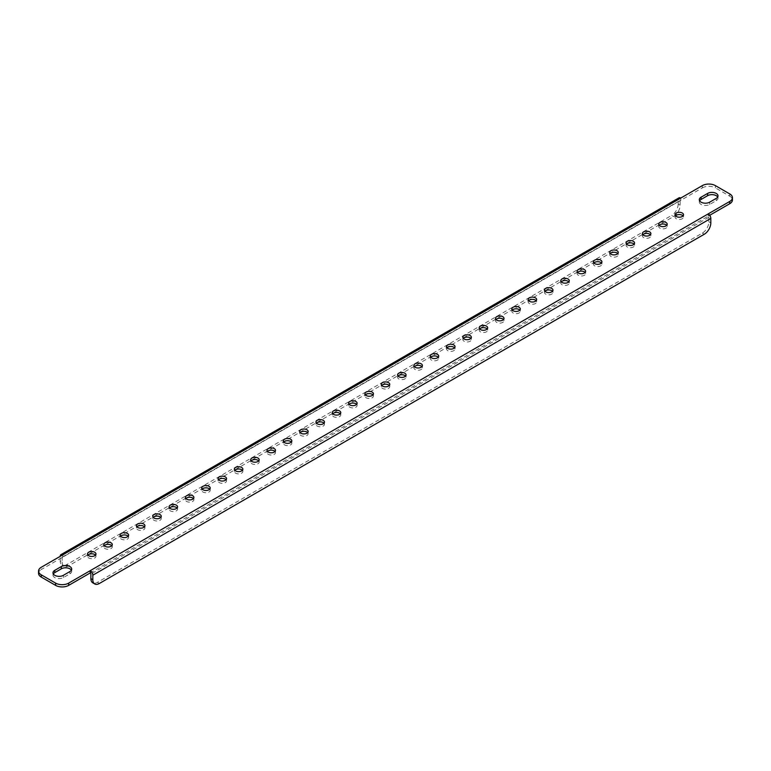 <?xml version="1.0" encoding="UTF-8"?>
<svg xmlns="http://www.w3.org/2000/svg" width="771" height="771" viewBox="0 0 771 771"><rect width="100%" height="100%" fill="white"/><g stroke="black" fill="none" stroke-linecap="round" stroke-linejoin="round"><path stroke-width="0.58" stroke-dasharray="3.85 2.89" d="M398.048 376.075A4.25 2.448 0 0 0 397.576 377.212A4.25 2.448 0 0 0 398.819 378.937A4.25 2.448 0 0 0 403.445 379.477A4.25 2.448 0 0 0 406.066 377.212A4.25 2.448 0 0 0 405.594 376.075M414.374 366.659A4.25 2.448 0 0 0 413.892 367.786A4.25 2.448 0 0 0 415.135 369.521A4.25 2.448 0 0 0 419.771 370.051A4.25 2.448 0 0 0 422.392 367.786A4.25 2.448 0 0 0 421.91 366.659M430.69 357.233A4.25 2.448 0 0 0 430.218 358.361A4.25 2.448 0 0 0 431.461 360.096A4.25 2.448 0 0 0 436.087 360.626A4.25 2.448 0 0 0 438.709 358.361A4.25 2.448 0 0 0 438.236 357.233M447.016 347.808A4.25 2.448 0 0 0 446.534 348.935A4.25 2.448 0 0 0 447.778 350.67A4.25 2.448 0 0 0 452.413 351.2A4.25 2.448 0 0 0 455.035 348.935A4.25 2.448 0 0 0 454.553 347.808M463.342 338.382A4.25 2.448 0 0 0 462.86 339.519A4.25 2.448 0 0 0 464.103 341.254A4.25 2.448 0 0 0 468.729 341.784A4.25 2.448 0 0 0 471.351 339.519A4.25 2.448 0 0 0 470.879 338.382M479.658 328.966A4.25 2.448 0 0 0 479.176 330.094A4.25 2.448 0 0 0 480.42 331.829A4.25 2.448 0 0 0 485.055 332.359A4.25 2.448 0 0 0 487.677 330.094A4.25 2.448 0 0 0 487.195 328.966M495.984 319.541A4.25 2.448 0 0 0 495.502 320.669A4.25 2.448 0 0 0 496.746 322.403A4.25 2.448 0 0 0 501.372 322.933A4.25 2.448 0 0 0 503.993 320.669A4.25 2.448 0 0 0 503.521 319.541M512.301 310.115A4.25 2.448 0 0 0 511.819 311.243A4.25 2.448 0 0 0 513.062 312.978A4.25 2.448 0 0 0 517.698 313.508A4.25 2.448 0 0 0 520.319 311.243A4.25 2.448 0 0 0 519.837 310.115M528.627 300.69A4.25 2.448 0 0 0 528.145 301.827A4.25 2.448 0 0 0 529.388 303.562A4.25 2.448 0 0 0 534.014 304.092A4.25 2.448 0 0 0 536.635 301.827A4.25 2.448 0 0 0 536.163 300.69M544.943 291.274A4.25 2.448 0 0 0 544.461 292.402A4.25 2.448 0 0 0 545.704 294.137A4.25 2.448 0 0 0 550.34 294.667A4.25 2.448 0 0 0 552.961 292.402A4.25 2.448 0 0 0 552.479 291.274M561.269 281.849A4.25 2.448 0 0 0 560.787 282.976A4.25 2.448 0 0 0 562.03 284.711A4.25 2.448 0 0 0 566.656 285.241A4.25 2.448 0 0 0 569.277 282.976A4.25 2.448 0 0 0 568.805 281.849M577.585 272.423A4.25 2.448 0 0 0 577.103 273.551A4.25 2.448 0 0 0 578.346 275.286A4.25 2.448 0 0 0 582.982 275.825A4.25 2.448 0 0 0 585.603 273.551A4.25 2.448 0 0 0 585.122 272.423M593.911 262.998A4.25 2.448 0 0 0 593.429 264.135A4.25 2.448 0 0 0 594.672 265.87A4.25 2.448 0 0 0 599.298 266.4A4.25 2.448 0 0 0 601.92 264.135A4.25 2.448 0 0 0 601.447 262.998M610.227 253.582A4.25 2.448 0 0 0 609.745 254.709A4.25 2.448 0 0 0 610.989 256.444A4.25 2.448 0 0 0 615.624 256.974A4.25 2.448 0 0 0 618.246 254.709A4.25 2.448 0 0 0 617.764 253.582M626.553 244.156A4.25 2.448 0 0 0 626.071 245.284A4.25 2.448 0 0 0 627.315 247.019A4.25 2.448 0 0 0 631.941 247.549A4.25 2.448 0 0 0 634.562 245.284A4.25 2.448 0 0 0 634.09 244.156M642.869 234.731A4.25 2.448 0 0 0 642.388 235.868A4.25 2.448 0 0 0 643.631 237.593A4.25 2.448 0 0 0 648.266 238.133A4.25 2.448 0 0 0 650.888 235.868A4.25 2.448 0 0 0 650.406 234.731M659.195 225.305A4.25 2.448 0 0 0 658.713 226.443A4.25 2.448 0 0 0 659.957 228.177A4.25 2.448 0 0 0 664.583 228.708A4.25 2.448 0 0 0 667.204 226.443A4.25 2.448 0 0 0 666.732 225.305M675.512 215.89A4.25 2.448 0 0 0 675.03 217.017A4.25 2.448 0 0 0 676.273 218.752A4.25 2.448 0 0 0 680.909 219.282A4.25 2.448 0 0 0 683.53 217.017A4.25 2.448 0 0 0 683.048 215.89M372.952 394.925A4.25 2.448 180 0 1 373.424 396.053A4.25 2.448 180 0 1 370.803 398.318A4.25 2.448 180 0 1 366.177 397.788A4.25 2.448 180 0 1 364.934 396.053A4.25 2.448 180 0 1 365.406 394.925M389.268 385.5A4.25 2.448 180 0 1 389.75 386.628A4.25 2.448 180 0 1 387.129 388.892A4.25 2.448 180 0 1 382.493 388.362A4.25 2.448 180 0 1 381.25 386.628A4.25 2.448 180 0 1 381.732 385.5M71.375 570.193A6.091 3.518 180 0 1 71.703 571.321A6.091 3.518 180 0 1 69.91 573.807L63.386 577.575A6.091 3.518 180 0 1 54.77 577.575A6.091 3.518 180 0 1 52.987 575.089A6.091 3.518 180 0 1 53.305 573.961M717.695 197.039A6.091 3.518 180 0 1 718.013 198.176A6.091 3.518 180 0 1 716.23 200.662L709.706 204.431A6.091 3.518 180 0 1 701.09 204.431A6.091 3.518 180 0 1 699.297 201.944A6.091 3.518 180 0 1 699.625 200.807M356.626 404.341A4.25 2.448 180 0 1 357.108 405.479A4.25 2.448 180 0 1 354.487 407.743A4.25 2.448 180 0 1 349.851 407.213A4.25 2.448 180 0 1 348.608 405.479A4.25 2.448 180 0 1 349.09 404.341M340.31 413.767A4.25 2.448 180 0 1 340.782 414.904A4.25 2.448 180 0 1 338.161 417.169A4.25 2.448 180 0 1 333.535 416.629A4.25 2.448 180 0 1 332.291 414.904A4.25 2.448 180 0 1 332.764 413.767M323.984 423.192A4.25 2.448 180 0 1 324.466 424.32A4.25 2.448 180 0 1 321.844 426.585A4.25 2.448 180 0 1 317.209 426.055A4.25 2.448 180 0 1 315.965 424.32A4.25 2.448 180 0 1 316.447 423.192M307.658 432.618A4.25 2.448 180 0 1 308.14 433.745A4.25 2.448 180 0 1 305.518 436.01A4.25 2.448 180 0 1 300.892 435.48A4.25 2.448 180 0 1 299.649 433.745A4.25 2.448 180 0 1 300.121 432.618M291.342 442.034A4.25 2.448 180 0 1 291.824 443.171A4.25 2.448 180 0 1 289.202 445.436A4.25 2.448 180 0 1 284.566 444.906A4.25 2.448 180 0 1 283.323 443.171A4.25 2.448 180 0 1 283.805 442.034M275.016 451.459A4.25 2.448 180 0 1 275.498 452.587A4.25 2.448 180 0 1 272.876 454.861A4.25 2.448 180 0 1 268.25 454.321A4.25 2.448 180 0 1 267.007 452.587A4.25 2.448 180 0 1 267.479 451.459M258.699 460.885A4.25 2.448 180 0 1 259.181 462.012A4.25 2.448 180 0 1 256.56 464.277A4.25 2.448 180 0 1 251.924 463.747A4.25 2.448 180 0 1 250.681 462.012A4.25 2.448 180 0 1 251.163 460.885M242.373 470.31A4.25 2.448 180 0 1 242.855 471.438A4.25 2.448 180 0 1 240.234 473.702A4.25 2.448 180 0 1 235.608 473.172A4.25 2.448 180 0 1 234.365 471.438A4.25 2.448 180 0 1 234.837 470.31M226.057 479.726A4.25 2.448 180 0 1 226.539 480.863A4.25 2.448 180 0 1 223.918 483.128A4.25 2.448 180 0 1 219.282 482.598A4.25 2.448 180 0 1 218.039 480.863A4.25 2.448 180 0 1 218.521 479.726M209.731 489.151A4.25 2.448 180 0 1 210.213 490.279A4.25 2.448 180 0 1 207.592 492.544A4.25 2.448 180 0 1 202.966 492.014A4.25 2.448 180 0 1 201.723 490.279A4.25 2.448 180 0 1 202.195 489.151M193.415 498.577A4.25 2.448 180 0 1 193.897 499.704A4.25 2.448 180 0 1 191.275 501.969A4.25 2.448 180 0 1 186.64 501.439A4.25 2.448 180 0 1 185.397 499.704A4.25 2.448 180 0 1 185.878 498.577M177.089 508.002A4.25 2.448 180 0 1 177.571 509.13A4.25 2.448 180 0 1 174.95 511.395A4.25 2.448 180 0 1 170.324 510.865A4.25 2.448 180 0 1 169.08 509.13A4.25 2.448 180 0 1 169.553 508.002M160.773 517.418A4.25 2.448 180 0 1 161.255 518.555A4.25 2.448 180 0 1 158.633 520.82A4.25 2.448 180 0 1 153.998 520.29A4.25 2.448 180 0 1 152.754 518.555A4.25 2.448 180 0 1 153.236 517.418M144.447 526.844A4.25 2.448 180 0 1 144.929 527.971A4.25 2.448 180 0 1 142.307 530.236A4.25 2.448 180 0 1 137.681 529.706A4.25 2.448 180 0 1 136.438 527.971A4.25 2.448 180 0 1 136.91 526.844M128.131 536.269A4.25 2.448 180 0 1 128.612 537.397A4.25 2.448 180 0 1 125.991 539.661A4.25 2.448 180 0 1 121.355 539.131A4.25 2.448 180 0 1 120.112 537.397A4.25 2.448 180 0 1 120.594 536.269M111.805 545.695A4.25 2.448 180 0 1 112.287 546.822A4.25 2.448 180 0 1 109.665 549.087A4.25 2.448 180 0 1 105.039 548.557A4.25 2.448 180 0 1 103.796 546.822A4.25 2.448 180 0 1 104.268 545.695M95.488 555.11A4.25 2.448 180 0 1 95.97 556.248A4.25 2.448 180 0 1 93.349 558.512A4.25 2.448 180 0 1 88.713 557.973A4.25 2.448 180 0 1 87.47 556.248A4.25 2.448 180 0 1 87.952 555.11M702.323 185.618L702.323 187.883L680.783 200.325L41.258 569.547L41.258 567.283M702.323 187.883A9.233 5.33 180 0 1 715.382 187.883L715.382 185.618M729.742 193.916L729.742 196.171L715.382 187.883M729.742 196.171A9.233 5.33 180 0 1 732.45 199.94M708.202 213.885L708.202 216.15L709.696 215.292M38.55 573.316A9.233 5.33 180 0 1 41.258 569.547M90.217 572.94L708.202 216.15A0.925 0.53 60 0 1 708.857 217.277L708.857 221.807A9.233 5.33 -60 0 1 702.323 233.112L97.397 582.365A9.233 5.33 -60 0 1 92.78 582.818M62.143 562.011A9.233 5.33 120 0 0 64.06 566.242A9.233 5.33 120 0 0 68.677 565.779L673.603 216.526A9.233 5.33 120 0 0 680.128 205.221L678.172 204.093L678.172 199.564L60.186 556.354L60.186 560.883L62.143 562.011L62.143 557.491L680.128 200.701A0.925 0.53 60 0 1 680.783 200.325L680.783 198.06M678.172 199.564A3.691 2.13 60 0 1 678.933 197.877M62.798 554.85L62.798 557.115A0.925 0.53 -120 0 0 62.143 557.491M68.677 565.779L66.711 564.651L671.647 215.398L673.603 216.526M66.711 564.651A9.233 5.33 -60 0 1 62.094 565.104A9.233 5.33 -60 0 1 60.186 560.883M678.172 204.093A9.233 5.33 -60 0 1 671.647 215.398M680.128 200.701L680.128 205.221M63.386 577.575L63.386 575.32M709.706 204.431L709.706 202.166M708.857 217.277L90.872 574.067M702.323 233.112L704.289 234.239M99.353 583.493L97.397 582.365M710.814 222.935L708.857 221.807M716.23 200.662L716.23 198.398M69.91 573.807L69.91 571.542M397.576 377.212L397.576 374.947M413.892 367.786L413.892 365.521M430.218 358.361L430.218 356.096M446.534 348.935L446.534 346.68M462.86 339.519L462.86 337.255M479.176 330.094L479.176 327.829M495.502 320.669L495.502 318.413M511.819 311.243L511.819 308.988M528.145 301.827L528.145 299.562M544.461 292.402L544.461 290.137M560.787 282.976L560.787 280.721M577.103 273.551L577.103 271.296M593.429 264.135L593.429 261.87M609.745 254.709L609.745 252.445M626.071 245.284L626.071 243.029M642.388 235.868L642.388 233.603M658.713 226.443L658.713 224.178M675.03 217.017L675.03 214.752M364.934 396.053L364.934 393.788M381.25 386.628L381.25 384.372M348.608 405.479L348.608 403.214M332.291 414.904L332.291 412.639M315.965 424.32L315.965 422.065M299.649 433.745L299.649 431.481M283.323 443.171L283.323 440.906M267.007 452.587L267.007 450.331M250.681 462.012L250.681 459.757M234.365 471.438L234.365 469.173M218.039 480.863L218.039 478.598M201.723 490.279L201.723 488.024M185.397 499.704L185.397 497.449M169.08 509.13L169.08 506.865M152.754 518.555L152.754 516.291M136.438 527.971L136.438 525.716M120.112 537.397L120.112 535.132M103.796 546.822L103.796 544.557M87.47 556.248L87.47 553.983M95.97 556.248L95.97 553.983M112.287 546.822L112.287 544.557M128.612 537.397L128.612 535.132M144.929 527.971L144.929 525.716M161.255 518.555L161.255 516.291M177.571 509.13L177.571 506.865M193.897 499.704L193.897 497.449M210.213 490.279L210.213 488.024M226.539 480.863L226.539 478.598M242.855 471.438L242.855 469.173M259.181 462.012L259.181 459.757M275.498 452.587L275.498 450.331M291.824 443.171L291.824 440.906M308.14 433.745L308.14 431.481M324.466 424.32L324.466 422.065M340.782 414.904L340.782 412.639M357.108 405.479L357.108 403.214M62.335 557.067L680.321 200.277M718.013 198.176L718.013 195.911M699.297 201.944L699.297 199.679M71.703 571.321L71.703 569.056M52.987 575.089L52.987 572.824M389.75 386.628L389.75 384.372M373.424 396.053L373.424 393.788M683.53 217.017L683.53 214.752M667.204 226.443L667.204 224.178M650.888 235.868L650.888 233.603M634.562 245.284L634.562 243.029M618.246 254.709L618.246 252.445M601.92 264.135L601.92 261.87M585.603 273.551L585.603 271.296M569.277 282.976L569.277 280.721M552.961 292.402L552.961 290.137M536.635 301.827L536.635 299.562M520.319 311.243L520.319 308.988M503.993 320.669L503.993 318.413M487.677 330.094L487.677 327.829M471.351 339.519L471.351 337.255M455.035 348.935L455.035 346.68M438.709 358.361L438.709 356.096M422.392 367.786L422.392 365.521M406.066 377.212L406.066 374.947M64.06 566.242L62.094 565.104"/><path stroke-width="1.16" d="M398.819 376.682A4.25 2.448 180 0 1 397.576 374.947A4.25 2.448 180 0 1 400.197 372.682A4.25 2.448 180 0 1 404.823 373.212A4.25 2.448 180 0 1 406.066 374.947A4.25 2.448 180 0 1 403.445 377.212A4.25 2.448 180 0 1 398.819 376.682M405.594 376.075A4.25 2.448 0 0 0 404.823 375.477A4.25 2.448 0 0 0 398.048 376.075M415.135 367.256A4.25 2.448 180 0 1 413.892 365.521A4.25 2.448 180 0 1 416.513 363.257A4.25 2.448 180 0 1 421.149 363.787A4.25 2.448 180 0 1 422.392 365.521A4.25 2.448 180 0 1 419.771 367.786A4.25 2.448 180 0 1 415.135 367.256M421.91 366.659A4.25 2.448 0 0 0 421.149 366.052A4.25 2.448 0 0 0 414.374 366.659M431.461 357.831A4.25 2.448 180 0 1 430.218 356.096A4.25 2.448 180 0 1 432.839 353.831A4.25 2.448 180 0 1 437.465 354.371A4.25 2.448 180 0 1 438.709 356.096A4.25 2.448 180 0 1 436.087 358.37A4.25 2.448 180 0 1 431.461 357.831M438.236 357.233A4.25 2.448 0 0 0 437.465 356.626A4.25 2.448 0 0 0 430.69 357.233M447.778 348.415A4.25 2.448 180 0 1 446.534 346.68A4.25 2.448 180 0 1 449.156 344.415A4.25 2.448 180 0 1 453.791 344.945A4.25 2.448 180 0 1 455.035 346.68A4.25 2.448 180 0 1 452.413 348.945A4.25 2.448 180 0 1 447.778 348.415M454.553 347.808A4.25 2.448 0 0 0 453.791 347.201A4.25 2.448 0 0 0 447.016 347.808M464.103 338.989A4.25 2.448 180 0 1 462.86 337.255A4.25 2.448 180 0 1 465.482 334.99A4.25 2.448 180 0 1 470.108 335.52A4.25 2.448 180 0 1 471.351 337.255A4.25 2.448 180 0 1 468.729 339.519A4.25 2.448 180 0 1 464.103 338.989M470.879 338.382A4.25 2.448 0 0 0 470.108 337.785A4.25 2.448 0 0 0 463.342 338.382M480.42 329.564A4.25 2.448 180 0 1 479.176 327.829A4.25 2.448 180 0 1 481.798 325.564A4.25 2.448 180 0 1 486.434 326.094A4.25 2.448 180 0 1 487.677 327.829A4.25 2.448 180 0 1 485.055 330.094A4.25 2.448 180 0 1 480.42 329.564M487.195 328.966A4.25 2.448 0 0 0 486.434 328.359A4.25 2.448 0 0 0 479.658 328.966M496.746 320.138A4.25 2.448 180 0 1 495.502 318.413A4.25 2.448 180 0 1 498.124 316.139A4.25 2.448 180 0 1 502.75 316.679A4.25 2.448 180 0 1 503.993 318.413A4.25 2.448 180 0 1 501.372 320.678A4.25 2.448 180 0 1 496.746 320.138M503.521 319.541A4.25 2.448 0 0 0 502.75 318.934A4.25 2.448 0 0 0 495.984 319.541M513.062 310.723A4.25 2.448 180 0 1 511.819 308.988A4.25 2.448 180 0 1 514.44 306.723A4.25 2.448 180 0 1 519.076 307.253A4.25 2.448 180 0 1 520.319 308.988A4.25 2.448 180 0 1 517.698 311.253A4.25 2.448 180 0 1 513.062 310.723M519.837 310.115A4.25 2.448 0 0 0 519.076 309.518A4.25 2.448 0 0 0 512.301 310.115M529.388 301.297A4.25 2.448 180 0 1 528.145 299.562A4.25 2.448 180 0 1 530.766 297.298A4.25 2.448 180 0 1 535.392 297.828A4.25 2.448 180 0 1 536.635 299.562A4.25 2.448 180 0 1 534.014 301.827A4.25 2.448 180 0 1 529.388 301.297M536.163 300.69A4.25 2.448 0 0 0 535.392 300.092A4.25 2.448 0 0 0 528.627 300.69M545.704 291.872A4.25 2.448 180 0 1 544.461 290.137A4.25 2.448 180 0 1 547.082 287.872A4.25 2.448 180 0 1 551.718 288.402A4.25 2.448 180 0 1 552.961 290.137A4.25 2.448 180 0 1 550.34 292.402A4.25 2.448 180 0 1 545.704 291.872M552.479 291.274A4.25 2.448 0 0 0 551.718 290.667A4.25 2.448 0 0 0 544.943 291.274M562.03 282.446A4.25 2.448 180 0 1 560.787 280.721A4.25 2.448 180 0 1 563.408 278.456A4.25 2.448 180 0 1 568.034 278.986A4.25 2.448 180 0 1 569.277 280.721A4.25 2.448 180 0 1 566.656 282.986A4.25 2.448 180 0 1 562.03 282.446M568.805 281.849A4.25 2.448 0 0 0 568.034 281.242A4.25 2.448 0 0 0 561.269 281.849M578.346 273.03A4.25 2.448 180 0 1 577.103 271.296A4.25 2.448 180 0 1 579.725 269.031A4.25 2.448 180 0 1 584.36 269.561A4.25 2.448 180 0 1 585.603 271.296A4.25 2.448 180 0 1 582.982 273.56A4.25 2.448 180 0 1 578.346 273.03M585.122 272.423A4.25 2.448 0 0 0 584.36 271.826A4.25 2.448 0 0 0 577.585 272.423M594.672 263.605A4.25 2.448 180 0 1 593.429 261.87A4.25 2.448 180 0 1 596.05 259.605A4.25 2.448 180 0 1 600.676 260.135A4.25 2.448 180 0 1 601.92 261.87A4.25 2.448 180 0 1 599.298 264.135A4.25 2.448 180 0 1 594.672 263.605M601.447 262.998A4.25 2.448 0 0 0 600.676 262.4A4.25 2.448 0 0 0 593.911 262.998M610.989 254.179A4.25 2.448 180 0 1 609.745 252.445A4.25 2.448 180 0 1 612.367 250.18A4.25 2.448 180 0 1 617.002 250.71A4.25 2.448 180 0 1 618.246 252.445A4.25 2.448 180 0 1 615.624 254.709A4.25 2.448 180 0 1 610.989 254.179M617.764 253.582A4.25 2.448 0 0 0 617.002 252.975A4.25 2.448 0 0 0 610.227 253.582M627.315 244.764A4.25 2.448 180 0 1 626.071 243.029A4.25 2.448 180 0 1 628.693 240.764A4.25 2.448 180 0 1 633.319 241.294A4.25 2.448 180 0 1 634.562 243.029A4.25 2.448 180 0 1 631.941 245.294A4.25 2.448 180 0 1 627.315 244.764M634.09 244.156A4.25 2.448 0 0 0 633.319 243.549A4.25 2.448 0 0 0 626.553 244.156M643.631 235.338A4.25 2.448 180 0 1 642.388 233.603A4.25 2.448 180 0 1 645.009 231.339A4.25 2.448 180 0 1 649.645 231.869A4.25 2.448 180 0 1 650.888 233.603A4.25 2.448 180 0 1 648.266 235.868A4.25 2.448 180 0 1 643.631 235.338M650.406 234.731A4.25 2.448 0 0 0 649.645 234.133A4.25 2.448 0 0 0 642.869 234.731M659.957 225.913A4.25 2.448 180 0 1 658.713 224.178A4.25 2.448 180 0 1 661.335 221.913A4.25 2.448 180 0 1 665.961 222.443A4.25 2.448 180 0 1 667.204 224.178A4.25 2.448 180 0 1 664.583 226.443A4.25 2.448 180 0 1 659.957 225.913M666.732 225.305A4.25 2.448 0 0 0 665.961 224.708A4.25 2.448 0 0 0 659.195 225.305M676.273 216.487A4.25 2.448 180 0 1 675.03 214.752A4.25 2.448 180 0 1 677.651 212.488A4.25 2.448 180 0 1 682.287 213.027A4.25 2.448 180 0 1 683.53 214.752A4.25 2.448 180 0 1 680.909 217.017A4.25 2.448 180 0 1 676.273 216.487M683.048 215.89A4.25 2.448 0 0 0 682.287 215.282A4.25 2.448 0 0 0 675.512 215.89M372.181 392.063A4.25 2.448 0 0 0 367.555 391.523A4.25 2.448 0 0 0 364.934 393.788A4.25 2.448 0 0 0 366.177 395.523A4.25 2.448 0 0 0 370.803 396.053A4.25 2.448 0 0 0 373.424 393.788A4.25 2.448 0 0 0 372.181 392.063M365.406 394.925A4.25 2.448 180 0 1 372.181 394.318A4.25 2.448 180 0 1 372.952 394.925M388.507 382.638A4.25 2.448 0 0 0 383.871 382.108A4.25 2.448 0 0 0 381.25 384.372A4.25 2.448 0 0 0 382.493 386.107A4.25 2.448 0 0 0 387.129 386.637A4.25 2.448 0 0 0 389.75 384.372A4.25 2.448 0 0 0 388.507 382.638M381.732 385.5A4.25 2.448 180 0 1 388.507 384.893A4.25 2.448 180 0 1 389.268 385.5M54.77 575.32A6.091 3.518 0 0 0 63.386 575.32L69.91 571.542A6.091 3.518 0 0 0 71.703 569.056A6.091 3.518 0 0 0 67.935 565.808A6.091 3.518 0 0 0 61.294 566.569L54.77 570.338A6.091 3.518 0 0 0 52.987 572.824A6.091 3.518 0 0 0 54.77 575.32M701.09 202.166A6.091 3.518 0 0 0 709.706 202.166L716.23 198.398A6.091 3.518 0 0 0 718.013 195.911A6.091 3.518 0 0 0 714.254 192.663A6.091 3.518 0 0 0 707.614 193.425L701.09 197.193A6.091 3.518 0 0 0 699.297 199.679A6.091 3.518 0 0 0 701.09 202.166M355.865 401.479A4.25 2.448 0 0 0 351.229 400.949A4.25 2.448 0 0 0 348.608 403.214A4.25 2.448 0 0 0 349.851 404.948A4.25 2.448 0 0 0 354.487 405.479A4.25 2.448 0 0 0 357.108 403.214A4.25 2.448 0 0 0 355.865 401.479M349.09 404.341A4.25 2.448 180 0 1 355.865 403.744A4.25 2.448 180 0 1 356.626 404.341M339.539 410.904A4.25 2.448 0 0 0 334.913 410.374A4.25 2.448 0 0 0 332.291 412.639A4.25 2.448 0 0 0 333.535 414.374A4.25 2.448 0 0 0 338.161 414.904A4.25 2.448 0 0 0 340.782 412.639A4.25 2.448 0 0 0 339.539 410.904M332.764 413.767A4.25 2.448 180 0 1 339.539 413.169A4.25 2.448 180 0 1 340.31 413.767M323.222 420.33A4.25 2.448 0 0 0 318.587 419.8A4.25 2.448 0 0 0 315.965 422.065A4.25 2.448 0 0 0 317.209 423.799A4.25 2.448 0 0 0 321.844 424.329A4.25 2.448 0 0 0 324.466 422.065A4.25 2.448 0 0 0 323.222 420.33M316.447 423.192A4.25 2.448 180 0 1 323.222 422.585A4.25 2.448 180 0 1 323.984 423.192M306.897 429.746A4.25 2.448 0 0 0 302.271 429.216A4.25 2.448 0 0 0 299.649 431.481A4.25 2.448 0 0 0 300.892 433.215A4.25 2.448 0 0 0 305.518 433.745A4.25 2.448 0 0 0 308.14 431.481A4.25 2.448 0 0 0 306.897 429.746M300.121 432.618A4.25 2.448 180 0 1 306.897 432.011A4.25 2.448 180 0 1 307.658 432.618M290.58 439.171A4.25 2.448 0 0 0 285.945 438.641A4.25 2.448 0 0 0 283.323 440.906A4.25 2.448 0 0 0 284.566 442.641A4.25 2.448 0 0 0 289.202 443.171A4.25 2.448 0 0 0 291.824 440.906A4.25 2.448 0 0 0 290.58 439.171M283.805 442.034A4.25 2.448 180 0 1 290.58 441.436A4.25 2.448 180 0 1 291.342 442.034M274.254 448.597A4.25 2.448 0 0 0 269.628 448.067A4.25 2.448 0 0 0 267.007 450.331A4.25 2.448 0 0 0 268.25 452.066A4.25 2.448 0 0 0 272.876 452.596A4.25 2.448 0 0 0 275.498 450.331A4.25 2.448 0 0 0 274.254 448.597M267.479 451.459A4.25 2.448 180 0 1 274.254 450.862A4.25 2.448 180 0 1 275.016 451.459M257.938 458.022A4.25 2.448 0 0 0 253.302 457.492A4.25 2.448 0 0 0 250.681 459.757A4.25 2.448 0 0 0 251.924 461.482A4.25 2.448 0 0 0 256.56 462.022A4.25 2.448 0 0 0 259.181 459.757A4.25 2.448 0 0 0 257.938 458.022M251.163 460.885A4.25 2.448 180 0 1 257.938 460.277A4.25 2.448 180 0 1 258.699 460.885M241.612 467.438A4.25 2.448 0 0 0 236.986 466.908A4.25 2.448 0 0 0 234.365 469.173A4.25 2.448 0 0 0 235.608 470.908A4.25 2.448 0 0 0 240.234 471.438A4.25 2.448 0 0 0 242.855 469.173A4.25 2.448 0 0 0 241.612 467.438M234.837 470.31A4.25 2.448 180 0 1 241.612 469.703A4.25 2.448 180 0 1 242.373 470.31M225.296 476.863A4.25 2.448 0 0 0 220.66 476.333A4.25 2.448 0 0 0 218.039 478.598A4.25 2.448 0 0 0 219.282 480.333A4.25 2.448 0 0 0 223.918 480.863A4.25 2.448 0 0 0 226.539 478.598A4.25 2.448 0 0 0 225.296 476.863M218.521 479.726A4.25 2.448 180 0 1 225.296 479.128A4.25 2.448 180 0 1 226.057 479.726M208.97 486.289A4.25 2.448 0 0 0 204.344 485.759A4.25 2.448 0 0 0 201.723 488.024A4.25 2.448 0 0 0 202.966 489.758A4.25 2.448 0 0 0 207.592 490.289A4.25 2.448 0 0 0 210.213 488.024A4.25 2.448 0 0 0 208.97 486.289M202.195 489.151A4.25 2.448 180 0 1 208.97 488.554A4.25 2.448 180 0 1 209.731 489.151M192.654 495.714A4.25 2.448 0 0 0 188.018 495.175A4.25 2.448 0 0 0 185.397 497.449A4.25 2.448 0 0 0 186.64 499.174A4.25 2.448 0 0 0 191.275 499.714A4.25 2.448 0 0 0 193.897 497.449A4.25 2.448 0 0 0 192.654 495.714M185.878 498.577A4.25 2.448 180 0 1 192.654 497.97A4.25 2.448 180 0 1 193.415 498.577M176.328 505.13A4.25 2.448 0 0 0 171.702 504.6A4.25 2.448 0 0 0 169.08 506.865A4.25 2.448 0 0 0 170.324 508.6A4.25 2.448 0 0 0 174.95 509.13A4.25 2.448 0 0 0 177.571 506.865A4.25 2.448 0 0 0 176.328 505.13M169.553 508.002A4.25 2.448 180 0 1 176.328 507.395A4.25 2.448 180 0 1 177.089 508.002M160.011 514.556A4.25 2.448 0 0 0 155.376 514.026A4.25 2.448 0 0 0 152.754 516.291A4.25 2.448 0 0 0 153.998 518.025A4.25 2.448 0 0 0 158.633 518.555A4.25 2.448 0 0 0 161.255 516.291A4.25 2.448 0 0 0 160.011 514.556M153.236 517.418A4.25 2.448 180 0 1 160.011 516.821A4.25 2.448 180 0 1 160.773 517.418M143.685 523.981A4.25 2.448 0 0 0 139.059 523.451A4.25 2.448 0 0 0 136.438 525.716A4.25 2.448 0 0 0 137.681 527.451A4.25 2.448 0 0 0 142.307 527.981A4.25 2.448 0 0 0 144.929 525.716A4.25 2.448 0 0 0 143.685 523.981M136.91 526.844A4.25 2.448 180 0 1 143.685 526.236A4.25 2.448 180 0 1 144.447 526.844M127.369 533.407A4.25 2.448 0 0 0 122.734 532.867A4.25 2.448 0 0 0 120.112 535.132A4.25 2.448 0 0 0 121.355 536.867A4.25 2.448 0 0 0 125.991 537.406A4.25 2.448 0 0 0 128.612 535.132A4.25 2.448 0 0 0 127.369 533.407M120.594 536.269A4.25 2.448 180 0 1 127.369 535.662A4.25 2.448 180 0 1 128.131 536.269M111.043 542.823A4.25 2.448 0 0 0 106.417 542.292A4.25 2.448 0 0 0 103.796 544.557A4.25 2.448 0 0 0 105.039 546.292A4.25 2.448 0 0 0 109.665 546.822A4.25 2.448 0 0 0 112.287 544.557A4.25 2.448 0 0 0 111.043 542.823M104.268 545.695A4.25 2.448 180 0 1 111.043 545.087A4.25 2.448 180 0 1 111.805 545.695M94.727 552.248A4.25 2.448 0 0 0 90.091 551.718A4.25 2.448 0 0 0 87.47 553.983A4.25 2.448 0 0 0 88.713 555.718A4.25 2.448 0 0 0 93.349 556.248A4.25 2.448 0 0 0 95.97 553.983A4.25 2.448 0 0 0 94.727 552.248M87.952 555.11A4.25 2.448 180 0 1 94.727 554.513A4.25 2.448 180 0 1 95.488 555.11M53.305 573.961A6.091 3.518 180 0 1 54.77 572.602L61.294 568.834A6.091 3.518 180 0 1 71.375 570.193M699.625 200.807A6.091 3.518 180 0 1 701.09 199.458L707.614 195.68A6.091 3.518 180 0 1 717.695 197.039M732.45 197.684L732.45 199.94A9.233 5.33 180 0 1 729.742 203.717L729.742 201.453A9.233 5.33 0 0 0 732.45 197.684A9.233 5.33 0 0 0 729.742 193.916L715.382 185.618A9.233 5.33 0 0 0 702.323 185.618L41.258 567.283A9.233 5.33 0 0 0 38.55 571.06A9.233 5.33 0 0 0 41.258 574.829L55.618 583.117A9.233 5.33 0 0 0 68.677 583.117L90.217 570.675L90.217 572.94L68.677 585.382A9.233 5.33 180 0 1 55.618 585.382L55.618 583.117M709.696 215.292L729.742 203.717M41.258 574.829L41.258 577.084L55.618 585.382M41.258 577.084A9.233 5.33 180 0 1 38.55 573.316L38.55 571.06M92.828 579.725A9.233 5.33 120 0 0 94.737 583.955L92.78 582.818A9.233 5.33 -60 0 1 90.872 578.597L92.828 579.725L92.828 575.205A3.691 2.13 -120 0 0 90.217 570.675L729.742 201.453M708.202 213.885A3.691 2.13 60 0 1 710.814 218.415L92.828 575.205M90.872 578.597L90.872 574.067A0.925 0.53 -120 0 0 90.217 572.94M710.814 218.415L710.814 222.935A9.233 5.33 120 0 1 704.289 234.239L99.353 583.493A9.233 5.33 120 0 1 94.737 583.955M62.798 554.85A3.691 2.13 -120 0 0 60.948 554.667A3.691 2.13 -120 0 0 60.186 556.354M60.948 554.667L678.933 197.877A3.691 2.13 60 0 1 680.783 198.06M68.677 583.117L68.677 585.382M707.614 195.68L707.614 193.425M701.09 199.458L701.09 197.193M61.294 568.834L61.294 566.569M54.77 572.602L54.77 570.338"/></g></svg>
